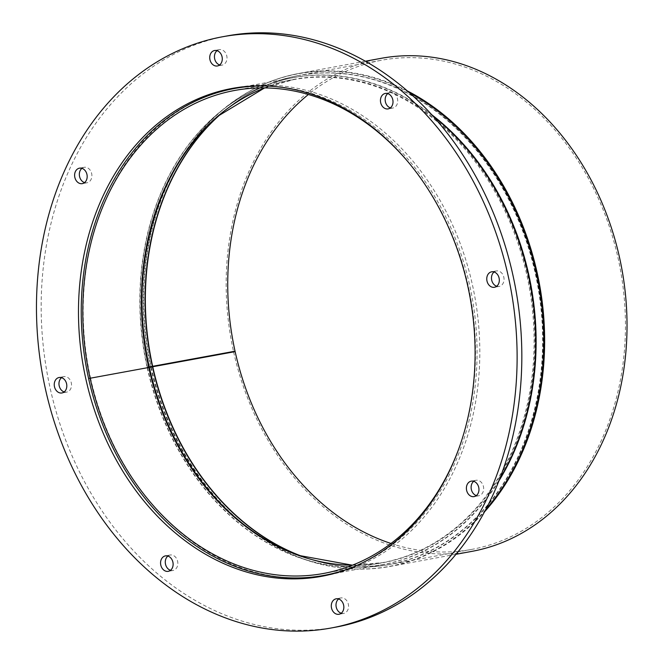 <?xml version="1.0" encoding="UTF-8"?>
<svg xmlns="http://www.w3.org/2000/svg" width="664" height="664" viewBox="0 0 664 664"><rect width="100%" height="100%" fill="white"/><g stroke="black" fill="none" stroke-linecap="round" stroke-linejoin="round"><path stroke-width="0.5" stroke-dasharray="3.32 2.49" d="M235.139 351.621L88.594 378.522M390.971 543.467A248.701 196.967 -100.4 0 0 471.589 549.427A248.701 196.967 -100.4 0 0 620.309 269.194A248.701 196.967 -100.4 0 0 381.601 60.233A248.701 196.967 -100.4 0 0 308.378 94.495M233.628 351.986A250.668 198.519 -100.4 0 0 471.946 551.361M381.244 58.307A250.668 198.519 -100.4 0 0 233.537 351.563M353.489 566.865A247.523 196.029 -100.4 0 0 471.946 296.493A247.523 196.029 -100.4 0 0 265.027 85.971M459.944 445.594A245.555 194.477 -100.4 0 0 407.671 161.418M90.553 378.073A248.012 196.419 -100.4 0 0 90.578 378.181A248.012 196.419 -100.4 0 0 293.264 577.946M324.015 575.862A248.012 196.419 -100.4 0 0 326.373 575.447A248.012 196.419 -100.4 0 0 474.685 295.986A248.012 196.419 -100.4 0 0 236.633 87.606A248.012 196.419 -100.4 0 0 234.276 88.055M204.802 97.052A248.012 196.419 -100.4 0 0 90.478 377.733M170.515 570.31A7.86 6.225 -100.4 0 0 172.989 570.476A7.86 6.225 -100.4 0 0 177.686 561.619A7.86 6.225 -100.4 0 0 170.142 555.021A7.86 6.225 -100.4 0 0 167.892 556.05M64.2 391.934A7.86 6.225 -100.4 0 0 66.666 392.1A7.86 6.225 -100.4 0 0 71.372 383.244A7.86 6.225 -100.4 0 0 63.827 376.637A7.86 6.225 -100.4 0 0 61.578 377.675M84.56 182.6A7.86 6.225 -100.4 0 0 87.034 182.766A7.86 6.225 -100.4 0 0 91.732 173.91A7.86 6.225 -100.4 0 0 84.187 167.311A7.86 6.225 -100.4 0 0 81.938 168.341M219.676 64.939A7.86 6.225 -100.4 0 0 222.149 65.097A7.86 6.225 -100.4 0 0 226.847 56.249A7.86 6.225 -100.4 0 0 219.303 49.642A7.86 6.225 -100.4 0 0 217.053 50.671M390.399 107.867A7.86 6.225 -100.4 0 0 392.864 108.033A7.86 6.225 -100.4 0 0 397.562 99.177A7.86 6.225 -100.4 0 0 390.025 92.578A7.86 6.225 -100.4 0 0 387.776 93.607M496.714 286.242A7.86 6.225 -100.4 0 0 499.179 286.408A7.86 6.225 -100.4 0 0 503.885 277.552A7.86 6.225 -100.4 0 0 496.34 270.953A7.86 6.225 -100.4 0 0 494.091 271.983M476.354 495.576A7.86 6.225 -100.4 0 0 478.819 495.742A7.86 6.225 -100.4 0 0 483.516 486.886A7.86 6.225 -100.4 0 0 475.972 480.288A7.86 6.225 -100.4 0 0 473.722 481.317M341.238 613.237A7.86 6.225 -100.4 0 0 343.703 613.403A7.86 6.225 -100.4 0 0 348.401 604.547A7.86 6.225 -100.4 0 0 340.864 597.949A7.86 6.225 -100.4 0 0 338.615 598.978M335.884 627.123A300.56 238.036 79.6 0 1 50.124 388.067A300.56 238.036 79.6 0 1 227.129 35.922M301.921 556.39A248.61 196.893 -100.4 0 0 304.386 557.287L299.472 555.544A245.746 194.627 -100.4 0 0 529.889 285.835A245.746 194.627 -100.4 0 0 218.572 115.777L222.548 112.399A248.61 196.893 -100.4 0 0 220.564 114.108M352.352 565.222A245.555 194.477 -100.4 0 0 382.182 562.682A245.555 194.477 -100.4 0 0 529.025 285.993A245.555 194.477 -100.4 0 0 293.33 79.672A245.555 194.477 -100.4 0 0 264.546 87.914M304.917 557.37A248.701 196.967 -100.4 0 0 389.204 564.583C361 569.679 332.73 567.247 304.386 557.287A248.61 196.893 -100.4 0 0 537.491 284.433A248.61 196.893 -100.4 0 0 222.548 112.399C245.489 93.01 271.045 80.668 299.215 75.397A248.701 196.967 -100.4 0 0 223.004 112.133M471.589 549.427L389.204 564.583A248.701 196.967 -100.4 0 0 537.923 284.35A248.701 196.967 -100.4 0 0 299.215 75.397L381.601 60.233M151.243 367.142A250.668 198.519 -100.4 0 0 389.56 566.516A250.668 198.519 -100.4 0 0 484.629 511.712M407.206 90.843A250.668 198.519 -100.4 0 0 298.858 73.463A250.668 198.519 -100.4 0 0 151.143 366.719M150.662 367.242A250.477 198.37 -100.4 0 0 303.73 559.138A250.477 198.37 -100.4 0 0 485.899 509.346M409.231 92.611A250.477 198.37 -100.4 0 0 221.278 110.905A250.477 198.37 -100.4 0 0 150.57 366.81M147.499 367.69A247.614 196.104 -100.4 0 0 298.817 557.395A247.614 196.104 -100.4 0 0 499.004 480.744M431.666 114.665A247.614 196.104 -100.4 0 0 217.302 114.283A247.614 196.104 -100.4 0 0 147.4 367.267M147.209 367.74A247.523 196.029 -100.4 0 0 382.539 564.616A247.523 196.029 -100.4 0 0 499.751 478.835M433.044 116.192A247.523 196.029 -100.4 0 0 292.973 77.738A247.523 196.029 -100.4 0 0 147.118 367.317M352.418 565.197L382.182 562.682L323.575 573.464M264.621 87.914L293.33 79.672L234.716 90.453M365.333 61.229L298.858 73.463C270.331 78.808 244.468 91.292 221.278 110.905L217.302 114.283C239.978 95.118 265.202 82.934 292.973 77.738L244.153 86.718M456.035 554.291L389.56 566.516C361 571.671 332.39 569.214 303.73 559.138L298.817 557.395C326.829 567.239 354.734 569.637 382.539 564.616L333.718 573.596M236.633 87.606L231.919 88.47M326.373 575.447L321.658 576.311M170.142 555.021L165.427 555.884M172.989 570.476L168.266 571.339M63.827 376.637L59.104 377.509M66.666 392.1L61.951 392.963M84.187 167.311L79.472 168.175M87.034 182.766L82.311 183.629M219.303 49.642L214.588 50.514M222.149 65.097L217.427 65.968M390.025 92.578L385.303 93.441M392.864 108.033L388.149 108.896M496.34 270.953L491.617 271.817M499.179 286.408L494.464 287.28M475.972 480.288L471.257 481.151M478.819 495.742L474.104 496.606M340.864 597.949L336.142 598.82M343.703 613.403L338.989 614.275"/><path stroke-width="1" d="M147.4 367.267L235.048 351.198L147.4 367.267M333.718 573.596L323.924 575.397A247.523 196.029 -100.4 0 1 88.594 378.522L235.139 351.621A248.701 196.967 -100.4 0 0 390.971 543.467M308.378 94.495A248.701 196.967 -100.4 0 0 235.048 351.198M456.035 554.291L471.946 551.361A250.668 198.519 -100.4 0 0 621.844 268.92A250.668 198.519 -100.4 0 0 381.244 58.307L365.333 61.229M323.924 575.397A247.523 196.029 -100.4 0 0 353.489 566.865M265.027 85.971A247.523 196.029 -100.4 0 0 234.359 88.519A247.523 196.029 -100.4 0 0 88.503 378.098M90.113 378.148A245.555 194.477 -100.4 0 0 323.575 573.464A245.555 194.477 -100.4 0 0 459.944 445.594M407.671 161.418A245.555 194.477 -100.4 0 0 234.716 90.453A245.555 194.477 -100.4 0 0 90.013 377.733M85.864 379.044A248.012 196.419 79.6 0 1 231.919 88.47A248.012 196.419 79.6 0 1 469.963 296.858A248.012 196.419 79.6 0 1 321.658 576.311A248.012 196.419 79.6 0 1 85.864 379.044M293.264 577.946A248.012 196.419 -100.4 0 0 324.015 575.862M234.276 88.055A248.012 196.419 -100.4 0 0 204.802 97.052M160.796 565.089A7.86 6.225 79.6 0 1 165.427 555.884A7.86 6.225 79.6 0 1 172.964 562.491A7.86 6.225 79.6 0 1 168.266 571.339A7.86 6.225 79.6 0 1 160.796 565.089M167.892 556.05A7.86 6.225 -100.4 0 0 165.519 564.226A7.86 6.225 -100.4 0 0 170.515 570.31M54.481 386.714A7.86 6.225 79.6 0 1 59.104 377.509A7.86 6.225 79.6 0 1 66.649 384.107A7.86 6.225 79.6 0 1 61.951 392.963A7.86 6.225 79.6 0 1 54.481 386.714M61.578 377.675A7.86 6.225 -100.4 0 0 59.196 385.85A7.86 6.225 -100.4 0 0 64.2 391.934M74.841 177.379A7.86 6.225 79.6 0 1 79.472 168.175A7.86 6.225 79.6 0 1 87.017 174.781A7.86 6.225 79.6 0 1 82.311 183.629A7.86 6.225 79.6 0 1 74.841 177.379M81.938 168.341A7.86 6.225 -100.4 0 0 79.564 176.516A7.86 6.225 -100.4 0 0 84.56 182.6M209.957 59.718A7.86 6.225 79.6 0 1 214.588 50.514A7.86 6.225 79.6 0 1 222.125 57.112A7.86 6.225 79.6 0 1 217.427 65.968A7.86 6.225 79.6 0 1 209.957 59.718M217.053 50.671A7.86 6.225 -100.4 0 0 214.679 58.847A7.86 6.225 -100.4 0 0 219.676 64.939M380.679 102.646A7.86 6.225 79.6 0 1 385.303 93.441A7.86 6.225 79.6 0 1 392.847 100.048A7.86 6.225 79.6 0 1 388.149 108.896A7.86 6.225 79.6 0 1 380.679 102.646M387.776 93.607A7.86 6.225 -100.4 0 0 385.394 101.783A7.86 6.225 -100.4 0 0 390.399 107.867M486.994 281.03A7.86 6.225 79.6 0 1 491.617 271.817A7.86 6.225 79.6 0 1 499.162 278.423A7.86 6.225 79.6 0 1 494.464 287.28A7.86 6.225 79.6 0 1 486.994 281.03M494.091 271.983A7.86 6.225 -100.4 0 0 491.709 280.158A7.86 6.225 -100.4 0 0 496.714 286.242M466.626 490.356A7.86 6.225 79.6 0 1 471.257 481.151A7.86 6.225 79.6 0 1 478.802 487.758A7.86 6.225 79.6 0 1 474.104 496.606A7.86 6.225 79.6 0 1 466.626 490.356M473.722 481.317A7.86 6.225 -100.4 0 0 471.349 489.492A7.86 6.225 -100.4 0 0 476.354 495.576M331.519 608.025A7.86 6.225 79.6 0 1 336.142 598.82A7.86 6.225 79.6 0 1 343.686 605.419A7.86 6.225 79.6 0 1 338.989 614.275A7.86 6.225 79.6 0 1 331.519 608.025M338.615 598.978A7.86 6.225 -100.4 0 0 336.233 607.153A7.86 6.225 -100.4 0 0 341.238 613.237M45.409 388.93A300.56 238.036 79.6 0 1 222.407 36.794A300.56 238.036 79.6 0 1 510.898 289.321A300.56 238.036 79.6 0 1 331.162 627.995A300.56 238.036 79.6 0 1 45.409 388.93M222.407 36.794L227.129 35.922A300.56 238.036 79.6 0 1 515.613 288.458A300.56 238.036 79.6 0 1 335.884 627.123L331.162 627.995M149.3 367.275A245.746 194.627 -100.4 0 0 299.472 555.544L352.418 565.197M264.621 87.914L218.572 115.777A245.746 194.627 -100.4 0 0 149.201 366.852M148.719 367.366A245.555 194.477 -100.4 0 0 352.352 565.222M264.546 87.914A245.555 194.477 -100.4 0 0 148.628 366.951M152.463 366.818A248.61 196.893 -100.4 0 0 301.921 556.39M220.564 114.108A248.61 196.893 -100.4 0 0 152.371 366.395M152.753 366.777A248.701 196.967 -100.4 0 0 304.917 557.37M223.004 112.133A248.701 196.967 -100.4 0 0 152.662 366.354M484.629 511.712A250.668 198.519 -100.4 0 0 407.206 90.843M485.899 509.346A250.477 198.37 -100.4 0 0 409.231 92.611M499.004 480.744A247.614 196.104 -100.4 0 0 431.666 114.665M499.751 478.835A247.523 196.029 -100.4 0 0 433.044 116.192M244.153 86.718L234.359 88.519"/></g></svg>
